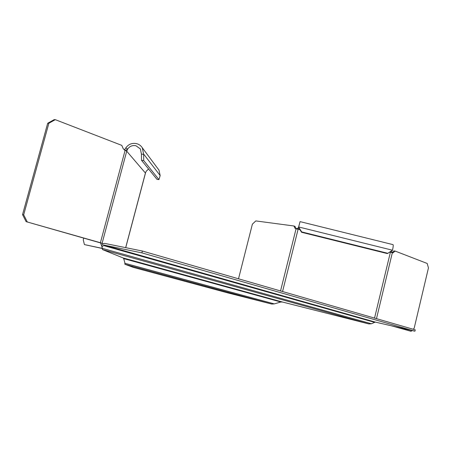 <?xml version="1.0" encoding="UTF-8"?>
<svg xmlns="http://www.w3.org/2000/svg" width="451" height="451" viewBox="0 0 451 451"><rect width="100%" height="100%" fill="white"/><g stroke="black" fill="none" stroke-linecap="round" stroke-linejoin="round"><path stroke-width="0.68" d="M141.879 252.876L142.364 251.027L104.542 243.365L102.901 244.104L101.655 245.434L102.473 249.566L123.067 257.933L123.709 258.62L125 263.316L124.904 264.286L271.812 304.07L274.281 303.895L280.843 302.001L282.568 302.052L368.884 323.936L371.41 323.767L375.266 322.087L104.08 245.102L141.879 252.876L414.937 331.203L375.266 322.087M142.364 251.027L415.253 329.85L414.937 331.203M102.011 246.804L104.08 245.102M274.281 303.895L125 263.316L123.709 258.615L280.843 302.001M271.812 304.07L227.394 292.789L133.496 267.437L124.904 264.286M300.045 221.672L298.353 227.947L296.053 228.832L298.105 229.243L300.045 221.672M392.455 250.423L387.386 253.592L392.5 250.226C393.216 246.9 393.396 245.04 393.058 244.645L300.062 221.627M413.184 329.253L414.159 328.272L428.45 267.922L427.198 263.463L395.217 251.1L392.787 252.91L391.011 251.444M392.082 252.537L393.909 250.908L395.217 251.1M392.889 326.135L411.115 331.333L411.932 330.51M411.115 331.333L391.598 325.842M280.539 290.94L296.053 228.832L294.898 228.15L293.945 225.99L295.027 226.391L296.144 228.826M238.511 278.803L252.385 224.164L255.796 220.917L293.945 225.99M298.337 227.969L298.585 227.27M376.484 318.654L392.342 252.718L390.414 252.143L390.51 251.737M387.386 253.592L301.567 232.282L298.624 227.563M298.731 227.186L301.68 231.91L387.674 253.259M301.567 232.282L301.68 231.91M55.298 119.667L121.787 145.374L123.309 148.915L126.714 151.203L127.644 149.084L125.603 150.437L125.102 150.363L100.41 242.734L102.755 243.557L26.102 221.65L22.55 214.608L47.688 123.258L54.114 119.667L55.298 119.667L48.866 123.264L47.688 123.258M136.49 143.604C132.019 142.775 128.45 144.219 125.778 147.939L127.644 149.084C129.708 146.209 132.464 145.092 135.92 145.735L140.396 148.943L141.428 154.09L143.627 154.338L142.324 147.821C140.938 145.662 138.993 144.258 136.49 143.604M148.571 168.984L146.231 171.211L145.588 172.665M158.132 168.984L158.989 170.128L160.161 175.563L158.938 179.605L143.728 160.579L143.627 154.338M145.493 172.818L146.231 171.211M83.751 238.083L83.266 239.887L84.416 244.594L102.462 248.518M84.416 244.594L102.45 248.411M100.41 242.734L26.102 221.65M48.866 123.264L23.683 214.811L27.24 221.869M124.329 150.11L125.778 147.939M158.938 179.605L157.016 179.391L141.546 160.33L141.428 154.09M141.546 160.33L143.728 160.579M23.683 214.811L22.55 214.608M102.067 246.979L100.607 243.016M103.251 243.777L102.755 243.557L102.856 244.149M371.41 323.767L102.501 248.394M103.256 245.468L374.443 322.302M102.473 249.566L368.884 323.936M282.568 302.052L123.067 257.933M393.531 252.616L392.229 252.425M282.563 291.521L298.105 229.243L299.954 229.706M390.002 252.041L390.414 252.143L374.544 318.09M295.98 228.544L294.898 228.15M298.776 226.994L392.5 250.226M102.112 243.269L126.714 151.203L145.425 173.054L125.666 247.644M143.66 154.073L160.161 175.563M124.826 262.685L124.916 264.218M102.4 248.067L102.478 249.183M145.464 173.145L125.722 247.655M158.989 170.128L142.324 147.821"/></g></svg>
